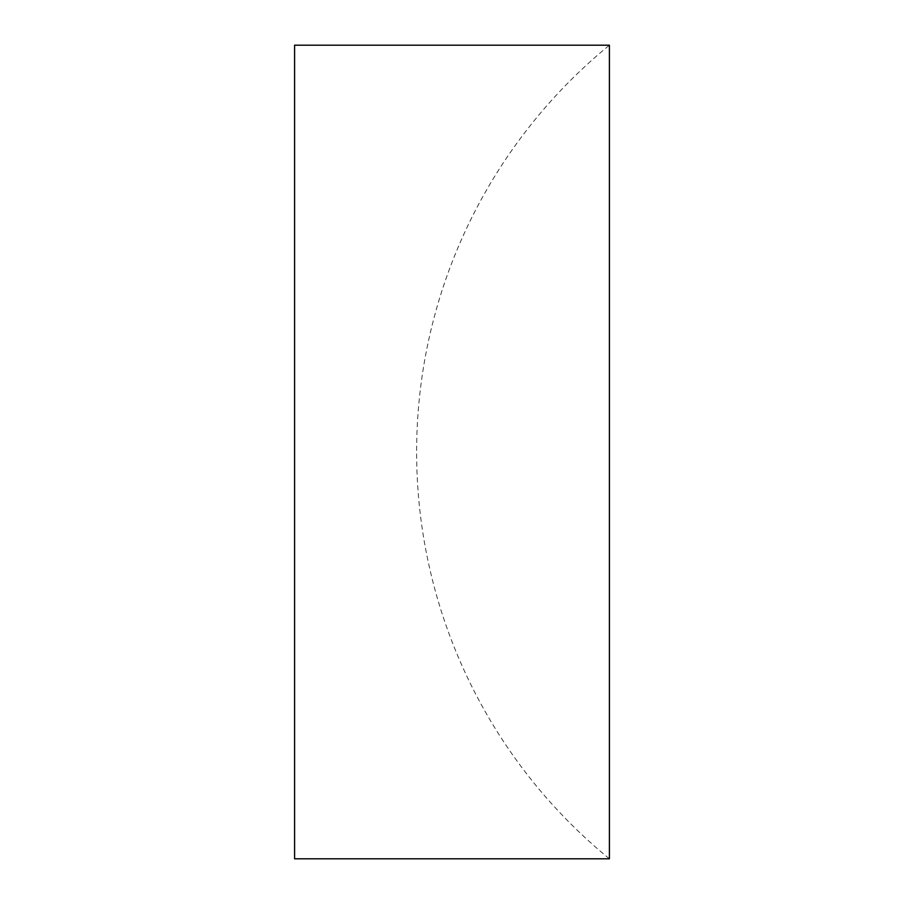 <?xml version="1.0" encoding="UTF-8"?>
<svg xmlns="http://www.w3.org/2000/svg" width="904" height="904" viewBox="0 0 904 904"><rect width="100%" height="100%" fill="white"/><g stroke="black" fill="none" stroke-linecap="round" stroke-linejoin="round"><path stroke-width="0.68" stroke-dasharray="4.52 3.39" d="M609.409 858.8A525.586 525.586 0 0 1 609.409 45.2L609.409 858.8M294.591 45.2L294.591 858.8"/><path stroke-width="1.36" d="M609.409 858.8L609.409 45.2L294.591 45.2L294.591 858.8L609.409 858.8"/></g></svg>
